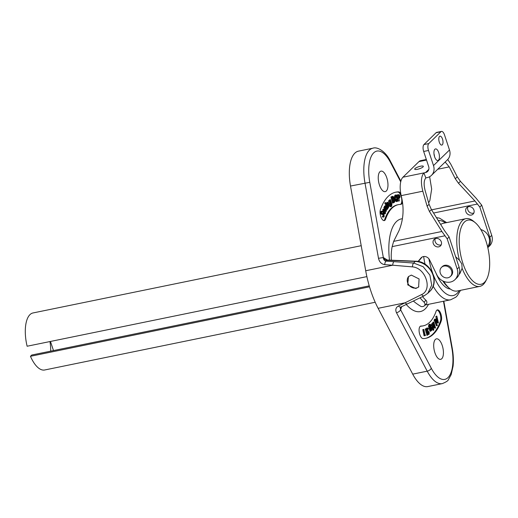 <?xml version="1.0" encoding="UTF-8"?>
<svg xmlns="http://www.w3.org/2000/svg" width="518" height="518" viewBox="0 0 518 518"><rect width="100%" height="100%" fill="white"/><g stroke="black" fill="none" stroke-linecap="round" stroke-linejoin="round"><path stroke-width="0.78" d="M447.882 277.797A6.365 5.549 -134.3 0 0 450.388 276.482A6.365 5.549 -134.3 0 0 450.906 269.328A6.365 5.549 -134.3 0 0 443.997 266.058A6.365 5.549 -134.3 0 0 441.498 267.366A6.365 5.549 -134.3 0 0 440.973 274.521A6.365 5.549 -134.3 0 0 447.882 277.797M450.388 276.482L451.152 275.738A6.365 5.549 -134.3 0 0 451.67 268.577A6.365 5.549 -134.3 0 0 444.768 265.307A6.365 5.549 -134.3 0 0 442.262 266.615L441.498 267.366M438.481 160.166A5.912 2.532 78.4 0 0 438.979 153.432A5.912 2.532 78.4 0 0 435.489 148.919A5.912 2.532 78.4 0 0 434.874 149.262A5.912 2.532 78.4 0 0 434.375 155.989A5.912 2.532 78.4 0 0 437.865 160.509A5.912 2.532 78.4 0 0 438.481 160.166M434.537 156.54A5.912 2.532 78.4 0 0 433.987 153.872M442.288 144.813A4.545 1.949 78.4 0 0 442.67 139.64A4.545 1.949 78.4 0 0 439.983 136.163A4.545 1.949 78.4 0 0 439.51 136.428A4.545 1.949 78.4 0 0 439.128 141.608A4.545 1.949 78.4 0 0 441.809 145.079A4.545 1.949 78.4 0 0 442.288 144.813M420.603 166.2A4.545 1.088 -18.3 0 0 414.691 169.185A4.545 1.088 -18.3 0 0 417.404 169.315A4.545 1.088 -18.3 0 0 423.323 166.33A4.545 1.088 -18.3 0 0 420.603 166.2M438.668 246.859A4.545 3.963 45.7 0 1 433.734 244.522A4.545 3.963 45.7 0 1 434.103 239.407A4.545 3.963 45.7 0 1 435.891 238.474A4.545 3.963 45.7 0 1 440.824 240.812A4.545 3.963 45.7 0 1 440.455 245.927A4.545 3.963 45.7 0 1 438.668 246.859M435.25 238.668A4.545 3.963 -134.3 0 0 436.111 243.285A4.545 3.963 -134.3 0 0 440.585 244.988A4.545 3.963 -134.3 0 0 441.226 244.8M418.052 261.46L420.94 258.009A5.458 4.753 45.7 0 1 421.225 257.699A5.458 4.753 45.7 0 1 429.564 259.887L436.881 274.896A11.823 10.302 -134.3 0 0 450.31 282.077A11.823 10.302 -134.3 0 0 454.959 279.649A11.823 10.302 -134.3 0 0 457.174 269.03L447.189 238.843L441.893 231.481L429.461 211.512L427.11 206.209L422.824 191.2C420.661 182.614 421.024 176.521 423.892 172.908L425.835 177.888L427.169 177.609A10.917 9.512 -134.3 0 0 431.462 175.369A10.917 9.512 -134.3 0 0 433.501 165.572L428.509 150.479L423.679 151.463L428.671 166.563A5.458 4.753 45.7 0 1 427.648 171.458A5.458 4.753 45.7 0 1 425.505 172.578L402.959 177.201A17.282 7.407 78.4 0 0 401.197 195.636L401.599 197.377C404.208 209.117 403.328 220.241 398.97 230.743L393.648 241.369L441.893 231.481M473.847 213.008A4.545 3.963 45.7 0 1 473.206 213.202A4.545 3.963 45.7 0 1 468.732 211.493A4.545 3.963 45.7 0 1 467.871 206.876M471.289 215.067A4.545 3.963 45.7 0 1 466.355 212.73A4.545 3.963 45.7 0 1 466.724 207.621A4.545 3.963 45.7 0 1 468.512 206.682A4.545 3.963 45.7 0 1 473.446 209.019A4.545 3.963 45.7 0 1 473.076 214.135A4.545 3.963 45.7 0 1 471.289 215.067M459.084 274.359L459.913 273.549L462.108 268.305L461.81 263.902L459.447 260.256L455.646 256.734M480.821 229.545A10.917 9.512 45.7 0 1 487.555 246.542M443.738 281.371A34.57 14.815 78.4 0 0 449.52 288.377L447.947 287.063A32.751 14.031 -101.6 0 1 442.793 280.931M449.52 288.377A34.57 14.815 78.4 0 0 457.232 291.012L479.772 286.396A34.57 14.815 -101.6 0 1 462.108 268.305M419.794 334.511A6.365 2.726 78.4 0 0 423.076 338.591A74.592 31.967 78.4 0 0 425.809 338.312A74.592 31.967 78.4 0 0 441.258 320.875A6.365 2.726 78.4 0 0 440.812 313.694A6.365 2.726 78.4 0 0 437.38 309.887A6.365 2.726 78.4 0 0 436.065 311.376A61.856 26.509 -101.6 0 1 423.258 325.835A61.856 26.509 -101.6 0 1 420.985 326.068A6.365 2.726 78.4 0 0 420.752 326.094A6.365 2.726 78.4 0 0 419.794 334.511M400.77 193.557A6.365 2.726 78.4 0 0 398.595 191.88A74.592 31.967 78.4 0 0 395.862 192.165A74.592 31.967 78.4 0 0 380.413 209.602A6.365 2.726 78.4 0 0 380.775 216.53A6.365 2.726 78.4 0 0 384.291 220.59A6.365 2.726 78.4 0 0 385.606 219.101A61.856 26.509 -101.6 0 1 398.42 204.642A61.856 26.509 -101.6 0 1 400.686 204.409A6.365 2.726 78.4 0 0 400.919 204.383A6.365 2.726 78.4 0 0 402.473 201.981M383.87 220.603A6.365 2.726 78.4 0 0 384.803 219.263A61.856 26.509 -101.6 0 1 397.61 204.804L398.42 204.642M442.242 345.506A10.464 4.481 78.4 0 0 436.467 338.843A10.464 4.481 78.4 0 0 434.887 352.674A10.464 4.481 78.4 0 0 440.669 359.337A10.464 4.481 78.4 0 0 442.242 345.506M386.784 177.804A10.464 4.481 78.4 0 0 381.002 171.134A10.464 4.481 78.4 0 0 379.429 184.971A10.464 4.481 78.4 0 0 385.204 191.634A10.464 4.481 78.4 0 0 386.784 177.804M415.773 288.507L407.744 284.9L408.443 276.618L411.337 275.09L419.094 278.962L418.602 287.043L415.773 288.507M418.855 286.778A7.278 6.339 45.7 0 1 416.271 288.021A7.278 6.339 45.7 0 1 408.488 284.46A7.278 6.339 45.7 0 1 408.715 276.366M462.93 263.422A32.751 14.031 78.4 0 0 486.752 279.111A32.751 14.031 78.4 0 0 485.955 240.98A32.751 14.031 78.4 0 0 475.174 222.623A32.751 14.031 78.4 0 0 460.742 228.859A32.751 14.031 78.4 0 0 462.93 263.422M486.752 279.111L485.826 280.931A34.57 14.815 -101.6 0 1 479.772 286.396M422.533 296.62A36.046 31.404 -134.3 0 0 425.951 300.298A2.726 2.376 45.7 0 1 426.236 303.995L424.32 305.866A2.726 2.376 -134.3 0 0 424.035 302.169A36.046 31.404 45.7 0 1 420.066 297.811M445.15 162.024L449.229 166.887L455.296 178.742L458.469 183.242L474.928 200.958L479.81 207.058L489.795 237.244A11.823 10.302 -134.3 0 1 487.814 247.623L489.504 245.985A11.823 10.302 -134.3 0 0 491.718 235.373L481.734 205.186L476.068 198.174L460.431 181.332L457.258 176.832L450.705 164.031L447.74 159.486M393.648 241.369L392.152 246.62A54.578 47.552 -134.3 0 0 391.394 260.204M413.332 301.049A54.986 47.909 -134.3 0 0 420.558 306.209A2.726 2.376 -134.3 0 0 422.487 306.585L423.245 306.429A2.726 2.376 -134.3 0 0 424.32 305.866M459.447 260.256A34.57 14.815 -101.6 0 1 465.896 218.667A34.57 14.815 -101.6 0 1 473.607 221.309L475.174 222.623M465.896 218.667L443.35 223.29A34.57 14.815 78.4 0 0 440.688 224.488M53.483 350.576L50.466 341.453M383.391 216.692L382.42 216.932L382.407 216.349L383.294 216.239M383.126 216.271L382.944 214.717L380.937 213.837L380.672 211.745L381.462 211.441M384.44 213.118L384.473 211.208M384.68 211.143L385.515 210.968L385.47 213.364L384.22 213.999L383.093 212.95L382.77 209.609L383.611 209.253M393.311 202.933L391.712 196.846L393.091 196.354L394.619 198.841C395.079 200.848 394.91 202.072 394.101 202.506L392.508 203.095L390.909 197.015L392.281 196.523M399.359 200.906L398.051 194.69L399.255 194.787L400.045 196.348L399.76 197.915L398.879 198.018L399.359 200.906L398.277 201.068L398.038 199.631M397.565 196.756L397.248 194.859L398.051 194.69M398.957 198.077L398.271 198.18M400.479 204.409A6.365 2.726 78.4 0 0 401.476 197.591A6.365 2.726 78.4 0 0 397.792 192.048A74.592 31.967 78.4 0 0 395.461 192.249M394.133 197.487L395.007 195.098M397.196 201.45C396.309 201.508 395.616 200.557 395.105 198.588C394.748 196.581 394.969 195.364 395.765 194.943C396.659 194.878 397.358 195.836 397.869 197.831C398.225 199.838 397.999 201.049 397.196 201.45L396.374 201.619L394.878 200.414M389.536 200.336L389.633 199.831L390.442 199.67L391.945 204.448L391.576 206.423L390.436 206.786M390.773 206.585L389.491 206.047M390.708 205.931L390.935 204.85M391.576 206.423L390.294 205.879L391.388 205.911L391.388 203.334L391.006 204.791L389.361 204.882M388.422 202.655L388.765 200.583L389.827 200.272L390.488 200.615L390.442 199.67M386.286 204.26L386.273 203.457L387.082 203.296L387.36 204.04L387.613 202.441L386.804 202.609L387.846 202.279L388.973 203.846L389.588 206.248L388.785 206.417L387.594 203.393M386.551 203.399L386.804 202.609M384.848 203.542L384.822 202.875L385.955 202.907L385.975 203.574L384.848 203.542M385.897 205.886L385.405 204.688L386.396 204.234L388.047 208.281L387.296 208.683M385.347 211.001L385.049 210.327M384.557 209.188L383.812 207.478L384.79 207.006L385.094 207.712L385.25 206.009L384.447 206.17L385.25 206.009C385.696 205.542 386.156 205.918 386.622 207.135L387.503 209.162L386.525 209.635L385.295 206.883L386.098 206.714L385.418 206.533L385.431 208.385L386.499 210.936L385.599 211.396M384.246 207.116L384.447 206.17M438.403 322.921L435.185 319.431L435.366 319.049L436.434 320.189L437.16 318.661L436.816 316.019L438.442 322.837L437.593 323.083L435.301 320.597M434.725 319.969L434.563 319.217L435.366 319.049M435.949 319.671L436.357 318.823L435.819 316.576L436.816 316.019M426.243 328.697L426.8 328.036M428.36 329.234L427.583 328.496L427.389 329.772L429.286 332.588L429.053 334.33L428.14 333.67L428.25 333.184L428.898 333.696L429.04 332.744L427.123 329.921L427.402 327.913L428.49 328.82L427.551 329.403L427.324 329.021M428.878 334.369L427.758 334.369M427.564 334.149L427.441 333.352L428.25 333.184M428.289 333.242L426.929 331.293M426.353 333.475L425.239 328.956L426.288 328.684L427.402 333.204L426.353 333.475M426.936 335.282L426.702 334.324L427.823 334.544L427.745 335.114L426.618 334.887L427.7 335.12L426.91 335.288M425.42 334.9L425.388 335.541L424.061 335.813L422.785 329.623L423.853 329.403L425.006 334.991L425.42 334.9L425.006 334.984M423.258 325.835L422.448 326.003A61.856 26.509 -101.6 0 1 420.389 326.23M425.407 338.39A74.592 31.967 78.4 0 0 440.449 321.037A6.365 2.726 78.4 0 0 440.158 314.303A6.365 2.726 78.4 0 0 436.991 310.042M429.545 326.165L430.283 326.016L431.85 327.454L431.701 330.49L430.756 330.212L431.002 330.97L429.979 331.332L428.503 326.463L428.904 324.495L430.044 324.151L429.713 324.333L431.015 324.922L429.888 324.838L429.875 327.441L430.51 325.893L429.539 326.133M430.782 325.129L429.739 325.006M433.378 324.43L432.757 322.332L433.767 321.924L435.547 327.978L434.706 328.185L433.203 326.055M435.508 328.024L432.951 324.391L433.812 330.089L432.977 330.296L432.031 328.179M431.105 326.113L430.678 325.149M432.044 325.544L431.747 323.562L432.608 323.336L434.855 326.521L433.566 322.17L432.757 322.332M436.428 325.816L434.194 320.079L434.997 319.91L437.399 325.336L436.428 325.816M386.92 260.217L386.564 259.777L387.464 260.042L385.988 261.117L413.642 263.034L423.167 266.705L429.895 275.11L431.701 285.107L427.862 293.259L429.623 291.537A18.195 15.851 -134.3 0 0 432.122 272.947A18.195 15.851 -134.3 0 0 415.287 261.435L413.642 263.034A3.639 1.489 93.6 0 0 412.47 266.874L392.702 265.222L365.702 270.752A63.675 27.286 78.4 0 0 378.127 308.32L412.71 374.138A34.57 14.815 78.4 0 0 427.79 386.583L442.288 383.611A34.57 14.815 -101.6 0 1 427.208 371.166L412.71 374.138M393.945 261.7A3.639 1.56 94.1 0 0 392.702 265.222L384.751 264.646A3.639 1.56 94.1 0 1 385.988 261.117C384.421 260.807 383.514 259.615 383.281 257.543L378.496 258.314L364.996 183.068A34.57 14.815 -101.6 0 1 372.941 148.18L358.45 151.152A34.57 14.815 78.4 0 0 350.505 186.04L365.702 270.752M421.62 294.548A3.639 1.897 -115.8 0 0 424.184 295.817L407.556 303.813A3.639 1.962 -115.6 0 1 405.128 302.784L421.62 294.548C432.854 289.724 425.628 267.858 412.47 266.874M401.709 306.611L400.608 309.751A3.639 3.173 45.7 0 1 400.861 307.012L400.854 307.019A3.639 1.962 -115.6 0 1 398.426 305.989C395.817 307.498 395.169 309.738 396.484 312.71A3.639 1.839 152.3 0 0 400.563 309.796L400.485 307.265L407.556 303.813M424.864 335.651L423.588 329.461L422.785 329.623M427.745 335.114L427.428 334.725L427.505 334.155L427.823 334.544M427.162 333.307L426.042 328.794L425.239 328.956M427.123 329.921L426.618 330.024M428.677 332.032L427.868 332.2M429.04 332.744L428.231 332.912M428.14 333.67L427.337 333.832M429.053 334.33L428.159 334.531M431.701 330.49L430.678 330.769M430.782 331.164L429.312 326.295L429.713 324.333L428.904 324.495M431.326 330.07L431.623 327.622L430.432 326.56L430.309 328.839L431.5 329.972L431.125 330.05M429.312 326.295L428.503 326.463M430.698 330.141L430.821 327.784L429.623 326.728M431.623 327.622L430.821 327.784M433.78 330.134L431.403 324.805L433.301 328.373L432.556 323.4L431.747 323.562M431.604 324.553L430.879 324.702M431.403 324.805L430.995 324.89M437.231 325.654L434.829 320.228L434.026 320.389M436.739 320.525L437.904 321.788L437.321 319.315L436.739 320.525M436.629 316.414L435.819 316.576M437.16 318.661L436.357 318.823M435.185 319.431L434.382 319.6M399.76 197.915L398.886 198.057M399.248 197.423L399.766 196.348L398.426 195.292L398.776 197.41L399.436 197.403M399.087 200.906L398.277 201.068M398.912 195.299L398.446 195.39M398.439 197.585L398.957 196.516L398.109 195.461M399.766 196.348L398.957 196.516M395.907 195.551L395.376 198.517L397.053 200.854L397.597 197.902L395.94 195.545M395.105 198.588L394.58 198.698M397.597 197.902L396.794 198.064L395.105 195.713M396.251 201.016L396.794 198.064M391.42 196.736L393.091 196.354M393.402 202.227L394.353 201.534L394.366 198.983L393.091 196.976L392.107 197.313L393.402 202.227M391.712 196.846L390.909 197.015M392.877 202.24L393.55 201.696L393.563 199.152L392.288 197.144M394.353 201.534L393.55 201.696M394.366 198.983L393.563 199.152M391.006 204.791L389.452 203.451L389.568 200.421L388.765 200.583M389.756 200.932L389.659 203.276L390.844 204.254L390.941 201.988L389.95 200.822M390.242 199.864L389.432 200.032M389.452 203.451L388.869 203.568M390.494 205.685L389.724 205.84M390.294 205.879L389.782 205.989M390.941 201.988L390.138 202.149L389.601 201.165M390.035 204.416L390.138 202.149M389.588 206.248L388.455 203.321L387.755 202.991L387.678 204.765L388.649 207.472L387.872 207.847M388.455 207.724L386.881 203.548L386.078 203.716M388.455 203.321L387.652 203.49M385.975 203.574L385.625 202.713L385.955 202.907M385.813 203.606L385.172 203.736M387.859 208.573L386.214 204.519L385.405 204.688M386.331 211.247L384.615 207.31L383.812 207.478M387.328 209.466L386.098 206.714L385.418 206.533M385.47 213.364C385.036 214.122 384.511 213.928 383.896 212.781L383.573 209.44L384.421 209.091L385.165 210.075L384.071 212.458L385.25 212.95L385.515 210.968M384.939 213.261L385.25 212.95L384.511 213.099M382.77 209.609L384.421 209.091M383.89 212.004L384.796 210.036L383.799 209.9L383.89 212.004M384.149 209.563L383.799 209.9M385.282 211.046L384.667 211.169M383.43 211.202L382.627 211.37M383.896 212.781L383.093 212.95M383.657 210.923L383.78 209.932M384.796 210.036L383.987 210.198M384.194 216.524L383.223 216.77L383.21 216.181L383.929 216.11L383.747 214.556L381.747 213.675L381.475 211.577L382.271 211.273L382.316 211.901L381.74 212.076L381.883 213.228L383.896 214.102L384.194 216.524L382.42 216.932M381.74 212.076L382.316 211.901L381.766 212.011M382.271 211.273L380.672 211.745M381.747 213.675L380.937 213.837M382.213 214.174L381.41 214.342M383.443 214.232L382.64 214.394M383.747 214.556L382.944 214.717M375.194 302.259L44.684 369.988A29.112 12.471 -101.6 0 1 30.452 356.3L369.515 286.817M366.873 276.612L27.124 346.238A29.112 12.471 -101.6 0 1 32.997 312.956L361.208 245.694M30.452 356.3L31.76 355.031L369.237 285.865M50.686 351.146A25.473 10.917 78.4 0 0 49.955 341.556M454.959 279.649L456.882 277.777A11.823 10.302 45.7 0 0 459.097 267.165L449.112 236.972L444.502 230.614L431.423 209.602L429.072 204.299L425.103 190.404C423.627 184.525 423.866 180.355 425.835 177.888M422.092 257.051L418.356 261.512M402.959 177.201L418.952 161.616L426.521 160.068M449.112 236.972L447.189 238.843M479.81 207.058L481.734 205.186M429.636 176.716L431.669 189.064L429.83 200.667L428.645 202.791M426.327 159.473L420.752 160.619A17.282 7.407 78.4 0 0 418.952 161.616M431.462 175.369L447.448 159.784A10.917 9.512 -134.3 0 0 449.495 149.987L444.502 134.894A5.458 2.337 78.4 0 0 441.485 131.417A5.458 2.337 78.4 0 0 440.922 131.734L436.085 132.725L423.938 144.567L428.768 143.577A5.458 2.337 78.4 0 0 428.509 150.479M440.922 131.734L428.768 143.577M423.679 151.463A5.458 2.337 -101.6 0 1 423.938 144.567M436.085 132.725A5.458 2.337 -101.6 0 1 436.655 132.407L441.485 131.417M384.803 219.263L385.606 219.101M428.93 258.864A38.209 16.375 78.4 0 0 432.025 271.231A38.209 16.375 78.4 0 0 432.841 273.562M433.203 274.54A38.209 16.375 78.4 0 0 459.233 290.604M460.541 290.339L457.381 295.603L455.814 297.19L450.641 299.792A41.848 17.929 -101.6 0 1 433.152 286.15M389.497 260.127A47.3 20.273 -101.6 0 1 402.408 218.745M424.035 302.169L425.951 300.298M392.152 246.62L444.884 235.813M428.496 304.331A47.3 20.273 -101.6 0 1 406.248 304.442M400.608 309.751L431.28 368.253A30.931 13.254 78.4 0 0 447.999 377.603A30.931 13.254 78.4 0 0 451.884 348.174L443.473 301.262M445.35 222.876A38.209 16.375 78.4 0 0 438.286 220.629M450.31 288.999A31.384 13.449 -101.6 0 1 435.845 272.766M400.718 181.876L390.391 162.225A30.931 13.254 78.4 0 0 373.672 152.875A30.931 13.254 78.4 0 0 369.787 182.304L383.326 257.504A3.639 3.173 -134.3 0 0 386.875 260.256L415.287 261.435A3.639 1.314 92.4 0 1 415.766 261.214L387.464 260.042M387.406 260.042L383.326 257.504M369.787 182.304L350.505 186.04M378.496 258.314C379.39 262.03 381.475 264.141 384.751 264.646M398.426 305.989L405.128 302.784L378.127 308.32M431.28 368.253A3.639 1.839 152.3 0 1 427.208 371.166L396.484 312.71M425.064 264.219A41.848 17.929 -101.6 0 1 423.653 256.527M372.941 148.18C377.162 146.529 385.625 151.224 390.391 161.189A3.639 1.839 152.3 0 1 390.391 162.225M443.816 301.191L452.246 348.193L451.884 348.174M397.792 192.048L398.595 191.88M420.525 326.165L420.985 326.068M440.449 321.037L441.258 320.875M428.198 331.591L427.389 331.753M429.675 327.693L428.872 327.862M388.837 204.26L388.034 204.422M386.512 207.589L385.709 207.757M382.789 214.18L381.986 214.342M433.56 213.034L477.505 204.027M455.296 178.742L457.258 176.832M401.197 195.636L422.824 191.2M428.826 169.341L425.505 172.578M459.097 267.165L457.174 269.03M489.795 237.244L491.718 235.373M431.572 209.842L474.928 200.958M437.742 169.244L449.229 166.887M458.469 183.242L460.431 181.332M429.072 204.299L427.11 206.209M431.423 209.602L429.461 211.512M421.542 257.42L420.94 258.009M449.495 149.987L433.501 165.572M450.641 299.792L425.2 305.005M390.391 161.189L400.893 181.177M415.766 261.214C430.529 261.053 440.449 281.954 429.623 291.537M424.184 295.817L427.862 293.259M442.288 383.611C446.089 382.057 448.109 380.762 448.355 379.72L451.184 374.592L453.082 366.142C453.658 360.567 453.38 354.584 452.246 348.193M446.665 222.611L439.542 218.149L436.402 217.599M426.722 334.317L427.525 334.149M398.769 198.141L399.579 197.98M396.374 201.619L397.183 201.457M391.964 196.523L392.767 196.354M385.094 203.794L385.904 203.632M384.893 202.816L385.696 202.655M383.216 209.155L384.019 208.994M382.996 217.146L383.806 216.984M381.015 211.344L381.824 211.182"/></g></svg>
